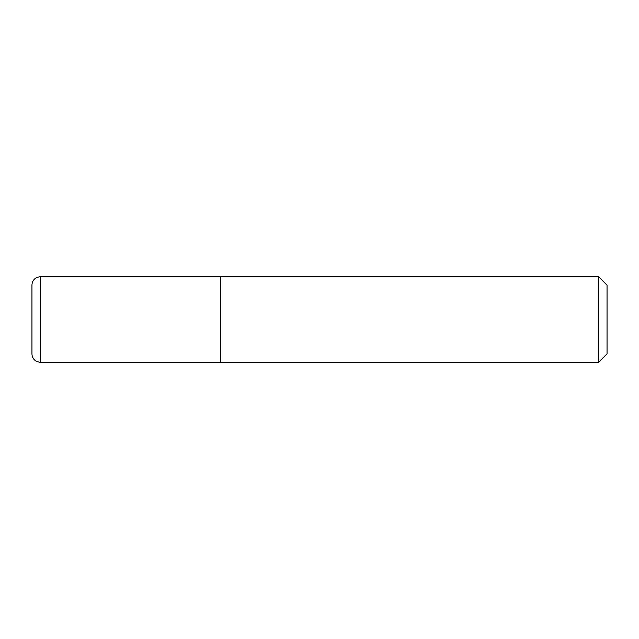 <?xml version="1.0" encoding="UTF-8"?>
<svg xmlns="http://www.w3.org/2000/svg" width="639" height="639" viewBox="0 0 639 639"><rect width="100%" height="100%" fill="white"/><g stroke="black" fill="none" stroke-linecap="round" stroke-linejoin="round"><path stroke-width="0.96" d="M220.79 276.583L220.79 362.417L598.463 362.417L598.463 276.583L220.79 276.583L220.79 362.417L40.537 362.417L36.758 361.546L35.217 360.572C33.1 358.83 32.014 356.578 31.95 353.838L31.95 285.162C32.014 282.422 33.1 280.17 35.217 278.428L36.758 277.454L40.537 276.583L220.79 276.583M598.463 276.583L607.05 285.162L607.05 353.838L598.463 362.417M40.537 276.583L40.537 362.417"/></g></svg>
